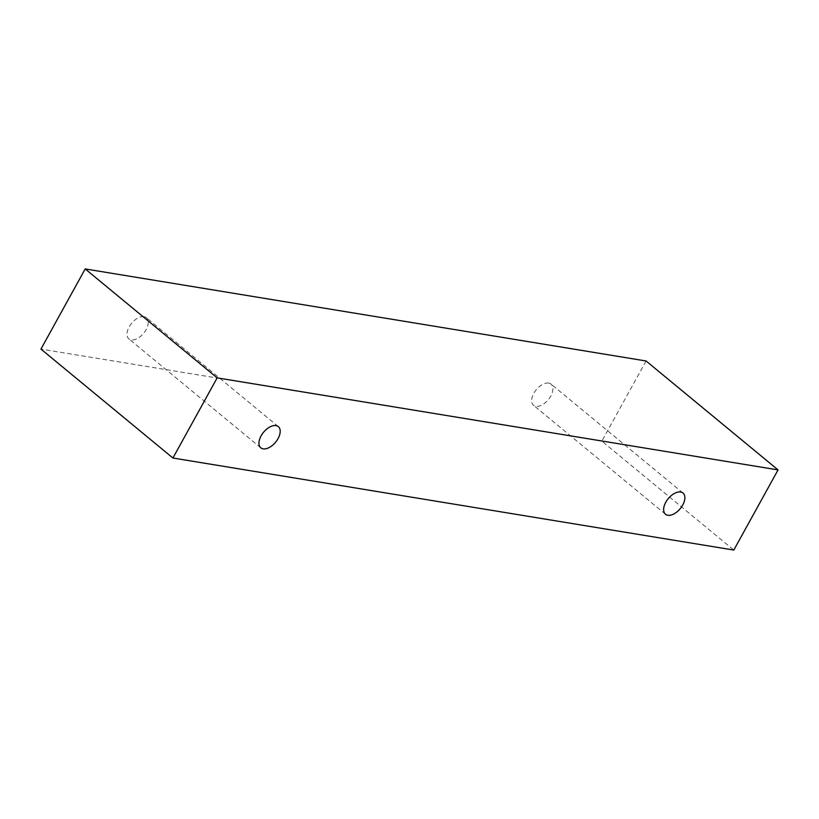 <?xml version="1.0" encoding="UTF-8"?>
<svg xmlns="http://www.w3.org/2000/svg" width="819" height="819" viewBox="0 0 819 819"><rect width="100%" height="100%" fill="white"/><g stroke="black" fill="none" stroke-linecap="round" stroke-linejoin="round"><path stroke-width="0.61" stroke-dasharray="4.09 3.07" d="M548.699 383.067A13.759 7.811 129.5 0 0 534.94 391.482A13.759 7.811 129.5 0 0 533.517 405.313A13.759 7.811 129.5 0 0 548.3 399.672A13.759 7.811 129.5 0 0 551.033 384.091A13.759 7.811 129.5 0 0 548.699 383.067M646.078 360.984L601.832 441.134L733.804 550.061M144.042 316.666A13.759 7.811 129.5 0 0 130.272 325.071A13.759 7.811 129.5 0 0 128.859 338.912A13.759 7.811 129.5 0 0 143.642 333.272A13.759 7.811 129.5 0 0 146.376 317.69A13.759 7.811 129.5 0 0 144.042 316.666M601.832 441.134L40.95 349.089M683.005 493.018L551.033 384.091M665.489 514.24L533.517 405.313M278.337 426.617L146.376 317.69M260.831 447.839L128.859 338.912"/><path stroke-width="1.23" d="M680.671 491.994A13.759 7.811 -50.5 0 1 683.005 493.018A13.759 7.811 -50.5 0 1 682.718 505.016A13.759 7.811 -50.5 0 1 665.489 514.24A13.759 7.811 -50.5 0 1 666.912 500.409A13.759 7.811 -50.5 0 1 680.671 491.994M278.05 438.615A13.759 7.811 -50.5 0 1 260.831 447.839A13.759 7.811 -50.5 0 1 262.244 433.998A13.759 7.811 -50.5 0 1 276.003 425.593A13.759 7.811 -50.5 0 1 278.337 426.617A13.759 7.811 -50.5 0 1 278.05 438.615M733.804 550.061L172.922 458.016L217.168 377.866L778.05 469.911L733.804 550.061M172.922 458.016L40.95 349.089L85.196 268.939L646.078 360.984L778.05 469.911M85.196 268.939L217.168 377.866"/></g></svg>
